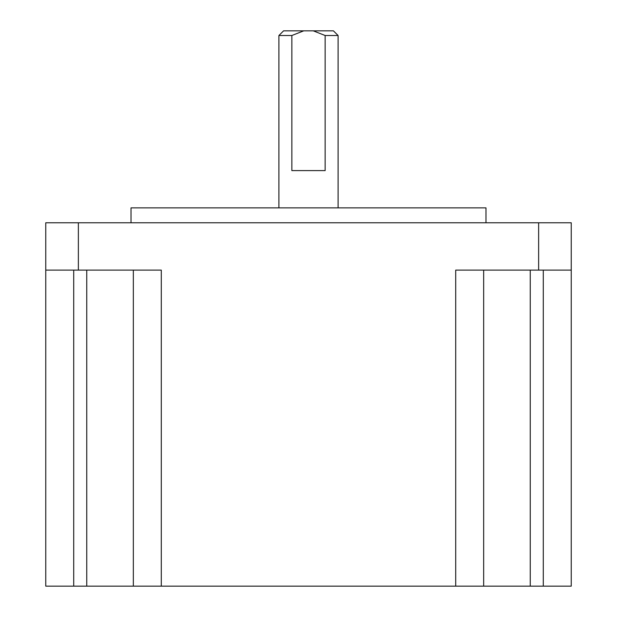 <?xml version="1.0" encoding="UTF-8"?>
<svg xmlns="http://www.w3.org/2000/svg" width="617" height="617" viewBox="0 0 617 617"><rect width="100%" height="100%" fill="white"/><g stroke="black" fill="none" stroke-linecap="round" stroke-linejoin="round"><path stroke-width="0.93" d="M278.915 35.508L283.573 30.85L303.703 30.85L291.856 35.508L278.915 35.508L278.915 207.875M338.085 35.508L325.144 35.508L313.297 30.85L333.427 30.85L338.085 35.508L338.085 207.875M325.144 35.508L325.144 170.608L291.856 170.608L291.856 35.508M131.012 222.783L131.012 207.875L485.988 207.875L485.988 222.783M538.633 222.783L571.242 222.783L571.242 270.115L538.633 270.115L538.633 222.783L78.367 222.783L78.367 270.115L45.758 270.115L45.758 222.783L78.367 222.783M571.242 270.115L571.242 586.15L161.292 586.15L161.292 270.115L78.367 270.115M538.633 270.115L455.708 270.115L455.708 586.15M45.758 586.15L45.758 270.115L45.758 586.15L73.708 586.15L73.708 270.115M483.659 586.15L483.659 270.115M161.292 586.15L133.341 586.15L133.341 270.115M133.341 586.15L73.708 586.15M313.297 30.85L303.703 30.85M543.292 586.15L543.292 270.115M530.25 586.15L530.25 270.115M86.75 586.15L86.75 270.115"/></g></svg>
